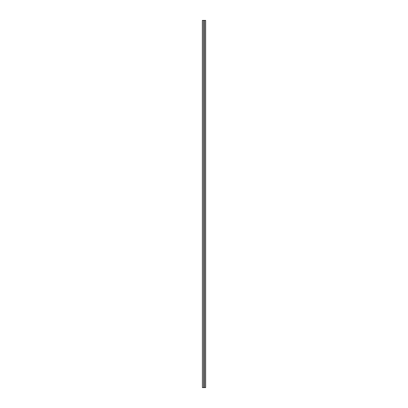 <?xml version="1.0" encoding="UTF-8"?>
<svg xmlns="http://www.w3.org/2000/svg" width="408" height="408" viewBox="0 0 408 408"><rect width="100%" height="100%" fill="white"/><g stroke="black" fill="none" stroke-linecap="round" stroke-linejoin="round"><path stroke-width="0.61" d="M204.505 20.4L204.505 387.6L203.541 387.6L203.541 20.4L205.652 20.4L205.652 387.6L205.652 20.4M204.505 387.6L205.606 387.6L205.606 20.4M202.394 20.4L202.394 387.6L202.348 20.4L203.541 20.4M202.394 387.6L203.541 387.6M204.459 387.6L204.459 20.4"/></g></svg>

